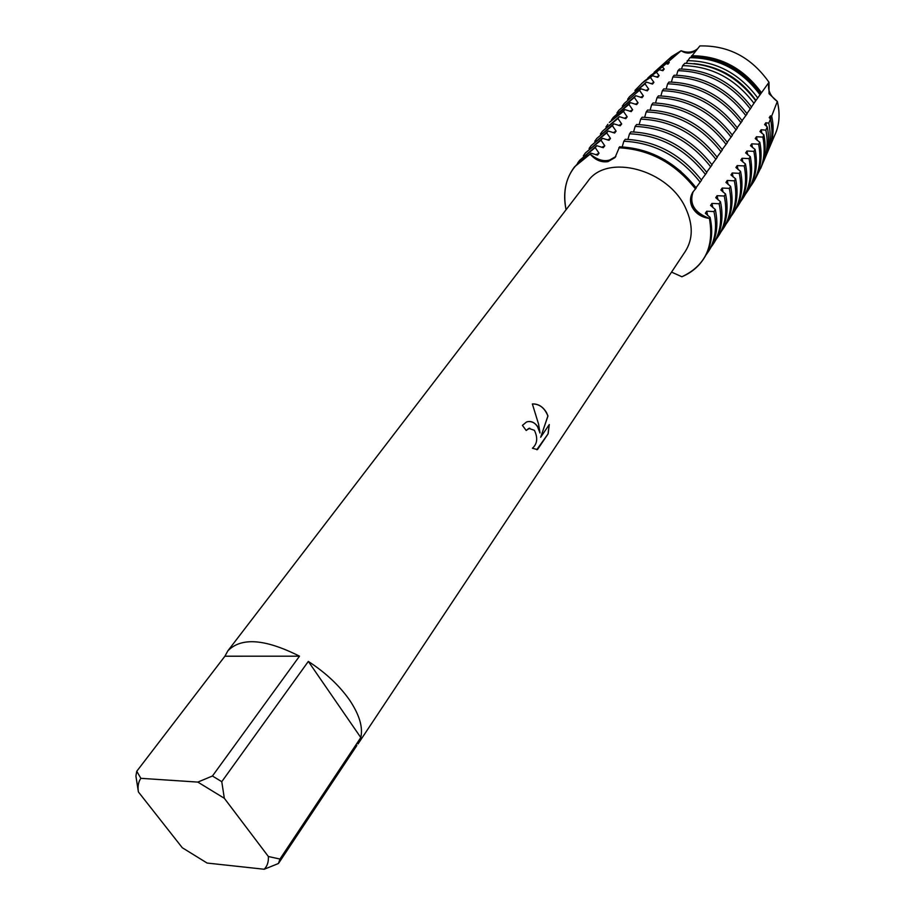 <?xml version="1.0" encoding="UTF-8"?>
<svg xmlns="http://www.w3.org/2000/svg" width="915" height="915" viewBox="0 0 915 915"><rect width="100%" height="100%" fill="white"/><g stroke="black" fill="none" stroke-linecap="round" stroke-linejoin="round"><path stroke-width="1.37" d="M609.058 160.377L615.864 156.522C608.475 162.733 599.897 161.932 590.164 154.109C596.1 159.404 602.402 161.498 609.058 160.377M719.121 203.748C722.415 219.257 720.414 232.765 713.105 244.271L714.421 242.235C721.729 230.729 723.742 217.221 720.46 201.735L719.121 203.748L711.927 203.416L710.566 205.44L715.301 209.512L713.952 211.559L706.7 211.228L705.339 213.275L710.074 217.393L709.399 218.422C694.371 212.669 688.961 203.748 693.17 191.67C690.688 195.787 690.608 200.431 692.93 205.589C696.384 212.2 701.874 216.478 709.399 218.422C701.393 217.347 695.617 213.515 692.072 206.939C689.75 201.7 690.024 196.759 692.872 192.104L696.224 187.987C675.693 162.047 650.142 148.31 619.581 146.8L615.052 157.529L608.029 161.623C601.372 162.653 595.413 160.148 590.164 154.109L590.918 153.125L597.518 155.138L599.028 153.194L595.23 147.612L596.74 145.679L603.294 147.692L604.781 145.771L600.995 140.212L602.482 138.302L609.001 140.315L610.477 138.417L606.702 132.904L608.178 131.017L614.651 133.018L616.104 131.142L612.352 125.664L613.805 123.799L620.233 125.801L621.674 123.948L617.934 118.504L619.375 116.663L625.769 118.664L627.187 116.823L623.458 111.424L624.888 109.594L631.236 111.596M754.875 101.965L768.989 82.281C751.467 57.405 728.432 45.293 699.872 45.933C728.432 45.293 751.467 57.405 768.989 82.281L769.046 93.742L777.327 101.439L769.046 93.742L768.989 82.281C767.296 89.727 770.075 96.121 777.327 101.439C780.827 116.239 778.974 129.29 771.791 140.613M537.288 426.058L539.999 432.967L538.58 424.171L532.358 403.938C538.192 403.721 542.904 406.603 546.507 412.574L547.971 416.016L540.674 437.267L549.297 424.537L548.131 433.79L537.46 449.608L532.427 448.247C537.357 443.821 538.009 437.828 534.383 430.302L528.79 428.392L526.216 430.485L522.419 425.372L526.468 422.032C530.494 420.66 534.108 421.998 537.288 426.058M279.967 859.048L268.37 856.509L224.335 798.292L221.762 781.685L308.332 661.419C325.763 672.754 339.568 685.724 349.747 700.318C359.435 714.855 363.118 727.265 360.796 737.547L279.967 859.048L278.446 863.508L356.85 745.531M224.918 656.204L299.502 656.181L212.44 776.012L197.823 782.096L140.876 778.322L136.758 771.276L224.918 656.204L227.789 650.931L587.716 181.513C606.691 152.908 668.934 169.378 685.907 208.712C693.17 224.941 692.998 239.135 685.381 251.282L358.017 743.964M671.541 272.11L681.892 276.753C705.179 265.853 714.352 246.41 709.399 218.422C712.785 234 710.818 247.542 703.521 259.048C698.282 266.974 691.077 272.876 681.892 276.753M526.171 430.427L529.762 428.163M536.75 449.723L548.131 433.79M528.458 421.541C534.28 421.472 538.089 425.292 539.907 432.978L539.999 432.967M548.028 433.801L549.194 424.674M540.674 437.267L547.879 416.028C544.677 407.918 539.495 403.892 532.358 403.938M662.883 70.718L664.221 69.002L662.437 66.875L666.097 63.673L667.973 64.141L669.288 62.449L668.499 61.568L681.115 50.737L671.656 56.558L667.733 60.093L681.115 50.737C686.49 54.191 691.751 53.802 696.91 49.547C691.751 53.802 686.49 54.191 681.115 50.737C687.554 53.127 693.032 52.464 697.562 48.758M618.837 147.784C649.41 149.305 674.973 163.053 695.526 189.005C674.973 163.053 649.41 149.305 618.837 147.784M566.065 209.741C561.398 184.67 569.439 166.13 590.164 154.109L574.494 166.873C565.459 178.928 562.656 193.214 566.065 209.741M227.789 650.931C241.148 637.08 265.053 638.83 299.502 656.181M136.758 771.276L135.912 776.08L138.405 791.944C137.536 786.431 138.359 781.89 140.876 778.322M138.405 791.944L182.291 847.736L207.099 863.051L264.195 869.25L278.446 863.508M268.37 856.509C268.678 861.873 267.294 866.116 264.195 869.25M197.823 782.096L224.335 798.292M212.44 776.012L221.762 781.685M308.332 661.419L360.796 737.547M696.018 187.701L701.565 180.209C681.172 154.361 655.758 140.727 625.311 139.286L623.836 141.23C654.305 142.683 679.754 156.351 700.181 182.222M701.359 179.923L706.849 172.512C686.605 146.766 661.316 133.213 630.984 131.863L629.52 133.784L627.93 139.343M706.643 172.214L712.076 164.894C691.969 139.252 666.806 125.79 636.588 124.509L635.136 126.407L633.569 131.909M711.87 164.597L717.246 157.369C697.276 131.817 672.239 118.447 642.136 117.234L640.694 119.122L639.15 124.554M717.04 157.06L722.358 149.911M722.152 149.614L727.425 142.534C707.718 117.2 682.933 104.001 653.047 102.938L651.64 104.779L650.13 110.075M727.208 142.237L732.435 135.248C712.854 110.006 688.183 96.887 658.423 95.892L657.027 97.722L655.54 102.96M732.217 134.94L737.387 128.031C717.943 102.892 693.387 89.853 663.73 88.927L662.357 90.734L660.882 95.915M737.17 127.723L742.282 120.894C722.976 95.846 698.534 82.899 668.991 82.03L667.63 83.825L666.177 88.938M742.076 120.586L747.132 113.826C727.951 88.881 703.635 76.014 674.195 75.213L672.845 76.986L671.416 82.041M746.926 113.517L751.57 107.078C732.675 82.35 708.656 69.666 679.513 68.991L677.924 70.684L676.597 75.213M751.478 106.941L755.699 100.719C737.204 76.22 713.574 63.753 684.809 63.295L682.647 65.64L681.515 68.98M774.296 136.221L776.366 131.36C779.626 122.084 779.946 112.099 777.327 101.439L771.677 116.102L770.407 115.885L769.218 117.669L770.544 118.893L768.794 123.159L765.809 122.77L764.608 124.566L767.239 126.876L765.855 130.159L761.166 129.724L759.942 131.543L763.865 134.802L762.858 137.113L756.465 136.747L755.241 138.588L759.839 142.328L758.615 144.181L751.73 143.849L750.483 145.702L755.104 149.477L753.857 151.352L746.937 151.021L745.679 152.897L750.311 156.705L749.053 158.604L742.088 158.272L740.818 160.171L745.462 164.014L744.204 165.924L737.193 165.592L735.912 167.514L740.567 171.391L739.286 173.335L732.252 172.992L730.948 174.937L735.626 178.86L734.333 180.815L727.242 180.484L725.938 182.44L730.627 186.397L729.312 188.376L722.198 188.044L720.871 190.023L725.572 194.026L724.245 196.016L717.086 195.684L715.747 197.697L720.46 201.723M631.236 111.607L632.642 109.777L628.937 104.413L630.344 102.606L636.646 104.607L638.041 102.8L634.347 97.482L635.742 95.686L642.01 97.688L643.394 95.903L639.699 90.608M622.303 106.083L624.202 103.487L641.083 88.835L647.305 90.837M647.305 90.848L648.678 89.075L644.995 83.814L646.367 82.064L652.555 84.066L653.905 82.316L651.194 83.734M653.916 82.316L650.451 77.489L652.441 75.716L657.748 77.352L659.086 75.625L656.421 72.182L659.246 69.689L662.895 70.718M699.872 45.933L690.516 57.656M759.862 94.577C741.733 70.158 718.401 57.862 689.876 57.679L686.159 63.272M722.37 149.911C702.526 124.474 677.615 111.184 647.626 110.052L646.196 111.916L644.675 117.28M623.824 141.23L622.223 146.858M656.066 70.581L660.161 66.898L668.499 61.58M691.591 55.746C720.059 55.826 743.3 68.076 761.326 92.495M666.68 63.833L669.288 62.449M691.031 56.97C719.545 56.867 742.751 69.094 760.651 93.662M666.097 63.673L654.099 72.319M767.159 153.091L769.138 148.379C772.34 139.252 772.809 129.427 770.544 118.893M650.268 75.796L662.437 66.875M687.211 60.665C715.839 60.996 739.32 73.383 757.643 97.814M768.794 123.159C771.013 133.704 770.51 143.541 767.308 152.668L765.112 157.838M661.568 70.398L664.221 69.002M693.89 63.615C719.648 66.28 740.338 78.564 755.973 100.478M765.809 122.77L766.541 126.316M659.235 69.689L647.877 77.878M763.922 160.766L765.695 156.454C768.909 147.304 769.424 137.456 767.239 126.876M644.4 81.069L656.421 72.182M682.647 65.64C711.55 66.189 735.328 78.747 753.983 103.315M765.855 130.159C768.017 140.761 767.491 150.655 764.265 159.816L762.023 165.089M656.41 77.032L659.086 75.625M761.166 129.724L761.909 133.327M652.441 75.716L641.598 83.494M760.639 168.52L762.229 164.62C765.455 155.413 766.004 145.474 763.865 134.802M634.941 90.425L642.833 82.476L650.451 77.489M677.924 70.684C707.192 71.404 731.337 84.169 750.357 108.988M762.858 137.124C764.997 147.83 764.437 157.792 761.2 167.033L756.236 177.075M756.465 136.747L757.231 140.407M646.367 82.064L629.531 96.693L644.995 83.825M758.615 144.181C761.543 159.393 759.358 172.741 752.061 184.224L753.274 182.359C760.571 170.865 762.767 157.529 759.839 142.328M627.644 99.278L629.531 96.693M672.845 76.986C702.32 77.798 726.659 90.688 745.885 115.656M752.061 184.224L750.231 186.843M645.921 90.505L648.678 89.075M751.718 143.849L752.507 147.555M641.083 88.835L624.202 103.487M753.857 151.352C756.831 166.599 754.669 179.969 747.361 191.464L748.596 189.577C755.893 178.082 758.066 164.711 755.104 149.488M667.63 83.825C697.207 84.695 721.672 97.665 741.024 122.736M747.361 191.464L745.519 194.106M640.603 97.356L643.394 95.903M746.926 151.021L747.738 154.784M635.742 95.686L618.826 110.338L634.347 97.482M749.053 158.604C752.073 173.884 749.923 187.278 742.625 198.772L743.861 196.862C751.158 185.368 753.308 171.986 750.311 156.717M616.916 112.968L618.826 110.338M662.357 90.734C692.037 91.672 716.628 104.733 736.106 129.896M742.625 198.772L740.75 201.437M635.216 104.264L638.041 102.8M742.088 158.272L742.911 162.092M630.344 102.606L613.393 117.269L628.925 104.413M744.204 165.924C747.258 181.25 745.13 194.655 737.833 206.161L739.08 204.228C746.388 192.733 748.516 179.329 745.462 164.014M611.46 119.934L613.393 117.269M657.027 97.722C686.822 98.728 711.527 111.87 731.142 137.136M737.833 206.161L735.946 208.86M629.783 111.253L632.642 109.777M737.193 165.592L738.039 169.481M624.888 109.594L609.333 122.438L623.458 111.424M739.286 173.335C742.397 188.684 740.292 202.124 732.984 213.63L734.253 211.674C741.562 200.168 743.666 186.74 740.567 171.402M605.947 126.956L607.903 124.268M651.64 104.779C681.549 105.854 706.38 119.087 726.121 144.444M732.984 213.63L731.074 216.34M624.293 118.309L627.187 116.823M732.24 173.004L733.121 176.95M619.375 116.663L602.356 131.337L617.934 118.504M734.333 180.815C737.479 196.21 735.408 209.661 728.1 221.167L729.369 219.2C736.678 207.694 738.76 194.243 735.626 178.86M600.389 134.059L602.356 131.337M646.196 111.916C676.219 113.06 701.164 126.373 721.043 151.844M728.1 221.167L726.167 223.912M618.734 125.447L621.674 123.948M727.242 180.484L728.134 184.498M613.805 123.799L596.752 138.485L612.352 125.664M729.312 188.376C732.515 203.805 730.456 217.278 723.147 228.784L724.44 226.794C731.748 215.288 733.807 201.826 730.627 186.397M594.761 141.242L596.752 138.485M640.694 119.122C670.832 120.345 695.903 133.75 715.907 159.313M723.147 228.784L721.203 231.564M613.119 132.664L616.104 131.142M722.198 188.044L723.113 192.116M608.178 131.017L591.09 145.714L606.702 132.904M724.245 196.016C727.494 211.491 725.458 224.976 718.161 236.482L719.464 234.48C726.762 222.963 728.809 209.478 725.572 194.026M589.077 148.493L591.09 145.714M635.136 126.407C665.377 127.711 690.573 141.196 710.726 166.862M718.161 236.482L716.182 239.295M607.446 139.949L610.477 138.417M717.086 195.696L718.023 199.836M602.482 138.302L585.36 153.011L600.995 140.212M583.324 155.825L585.36 153.011M629.52 133.784C659.875 135.157 685.198 148.733 705.488 174.502M713.105 244.271L711.104 247.107M601.715 147.315L604.781 145.771M711.916 203.416L712.888 207.625M590.918 153.125L574.494 166.873M703.521 259.048L704.195 258.007C711.493 246.501 713.46 232.959 710.074 217.393M596.74 145.679L579.572 160.388L595.23 147.612M713.952 211.559C717.291 227.103 715.313 240.622 708.004 252.14L709.331 250.081C716.639 238.575 718.63 225.056 715.301 209.524M577.525 163.236L579.572 160.388M708.004 252.14L705.98 254.999M595.917 154.772L599.028 153.194M664.713 159.828L680.932 171.414M706.7 211.228L707.695 215.517M770.407 115.885L771.951 130.376M771.677 116.102C773.976 126.636 773.53 136.461 770.316 145.588L768.165 150.655M671.656 56.558L660.161 66.898M657.908 68.922L654.442 72.045M769.138 148.379L767.308 152.668M651.389 74.79L648.666 77.237M765.695 156.454L764.265 159.816M644.789 80.726L642.833 82.476M762.229 164.62L761.2 167.033M776.366 131.36L770.316 145.588"/></g></svg>
